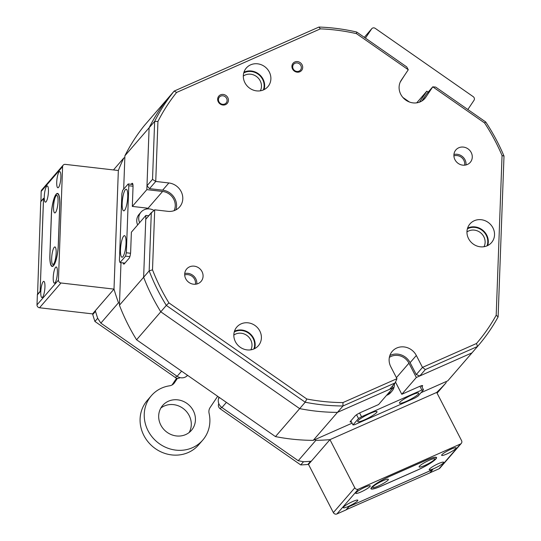 <?xml version="1.0" encoding="UTF-8"?>
<svg xmlns="http://www.w3.org/2000/svg" width="541" height="541" viewBox="0 0 541 541"><rect width="100%" height="100%" fill="white"/><g stroke="black" fill="none" stroke-linecap="round" stroke-linejoin="round"><path stroke-width="0.81" d="M419.41 466.214A8.825 1.373 152.7 0 0 419.106 466.687A8.825 1.373 152.7 0 0 425.51 465.111A8.825 1.373 152.7 0 0 434.491 459.546A8.825 1.373 152.7 0 0 434.599 458.687A8.825 1.373 152.7 0 0 427.153 461.243A8.825 1.373 152.7 0 0 419.41 466.214M372.992 486.744A8.825 1.373 152.7 0 0 372.688 487.218A8.825 1.373 152.7 0 0 379.099 485.642A8.825 1.373 152.7 0 0 388.08 480.07A8.825 1.373 152.7 0 0 388.188 479.218A8.825 1.373 152.7 0 0 380.742 481.767A8.825 1.373 152.7 0 0 372.992 486.744M371.836 487.258A16.298 2.529 152.7 0 0 371.275 488.577A16.298 2.529 152.7 0 0 381.608 485.892L417.578 469.987A16.298 2.529 152.7 0 0 436.215 457.713A16.298 2.529 152.7 0 0 425.882 460.391L389.905 476.303A16.298 2.529 152.7 0 0 371.836 487.258M357.533 500.885A8.149 1.265 152.7 0 0 357.817 500.222A8.149 1.265 152.7 0 0 351.332 502.17A8.149 1.265 152.7 0 0 343.609 507.045A8.149 1.265 152.7 0 0 343.332 507.701A8.149 1.265 152.7 0 0 349.811 505.754A8.149 1.265 152.7 0 0 357.533 500.885M369.983 486.494A8.149 1.265 152.7 0 0 370.267 485.838A8.149 1.265 152.7 0 0 363.782 487.786A8.149 1.265 152.7 0 0 356.059 492.655A8.149 1.265 152.7 0 0 355.782 493.311A8.149 1.265 152.7 0 0 362.267 491.37A8.149 1.265 152.7 0 0 369.983 486.494M443.404 462.907A8.149 1.265 152.7 0 0 443.681 462.244A8.149 1.265 152.7 0 0 437.202 464.192A8.149 1.265 152.7 0 0 429.48 469.061A8.149 1.265 152.7 0 0 429.196 469.723A8.149 1.265 152.7 0 0 435.681 467.776A8.149 1.265 152.7 0 0 443.404 462.907M455.853 448.516A8.149 1.265 152.7 0 0 456.131 447.86A8.149 1.265 152.7 0 0 449.652 449.808A8.149 1.265 152.7 0 0 441.929 454.677A8.149 1.265 152.7 0 0 441.652 455.333A8.149 1.265 152.7 0 0 448.131 453.385A8.149 1.265 152.7 0 0 455.853 448.516M221.567 407.258L220.228 408.807L300.735 464.929L303.501 461.73A198.297 182.669 40.9 0 0 311.271 461.223L329.949 439.644L308.505 464.421L333.364 512.591L354.808 487.813L329.949 439.644L436.702 392.428A198.297 182.669 40.9 0 0 446.122 382.717L446.169 381.554L421.013 392.685M336.921 513.95L345.97 509.947L348.735 506.748L432.746 469.595L429.98 472.787L439.028 468.783L460.472 444.005L358.358 489.172L336.921 513.95A2.719 2.502 -139.1 0 1 333.364 512.591M460.472 444.005A2.719 2.502 40.9 0 0 461.297 443.397L439.853 468.181A2.719 2.502 -139.1 0 1 439.028 468.783M461.297 443.397A2.719 2.502 40.9 0 0 461.561 440.597L436.702 392.428L329.949 439.644A198.297 182.669 40.9 0 1 315.863 440.333L298.226 460.716L303.501 461.73A198.297 182.669 -139.1 0 0 310.602 461.284L307.836 464.476L308.843 464.036M354.808 487.813A2.719 2.502 40.9 0 0 358.358 489.172M371.532 487.441A16.298 2.529 152.7 0 0 370.977 488.76A16.298 2.529 152.7 0 0 381.31 486.075L417.74 469.96A16.298 2.529 152.7 0 0 435.816 459.005L435.958 458.849A16.298 2.529 152.7 0 0 436.513 457.53A16.298 2.529 152.7 0 0 426.18 460.208L389.743 476.323A16.298 2.529 152.7 0 0 371.674 487.279L371.532 487.441M160.839 408.056A19.016 17.515 -139.1 0 1 173.566 404.641A19.016 17.515 -139.1 0 1 189.127 432.53M177.719 399.846A19.016 17.515 40.9 0 0 162.679 405.452A19.016 17.515 40.9 0 0 160.352 424.124A19.016 17.515 40.9 0 0 176.4 435.945A19.016 17.515 40.9 0 0 191.44 430.338A19.016 17.515 40.9 0 0 193.766 411.667A19.016 17.515 40.9 0 0 177.719 399.846M217.658 396.296L210.097 407.583A8.149 7.506 -139.1 0 0 209.09 413.338A33.955 31.277 -139.1 0 1 202.733 440.117L198.588 444.912A33.955 31.277 -139.1 0 1 171.727 454.92A33.955 31.277 -139.1 0 1 143.074 433.814A33.955 31.277 -139.1 0 1 147.233 400.475L151.385 395.674A33.955 31.277 -139.1 0 1 169.59 385.801A8.149 7.506 -139.1 0 0 173.959 383.427A8.149 7.506 -139.1 0 0 174.472 382.751L177.441 378.328M202.733 440.117A33.955 31.277 -139.1 0 1 175.879 450.126A33.955 31.277 -139.1 0 1 147.226 429.013A33.955 31.277 -139.1 0 1 151.385 395.674M172.052 384.976L176.616 378.159M152.237 212.031A2.719 2.502 40.9 0 0 150.925 213.31M139.612 222.682A10.867 10.009 -139.1 0 1 140.998 212.146A10.867 10.009 -139.1 0 1 154.016 210.435M402.889 97.454L409.415 102.006M54.208 247.332A8.825 2.042 -83.4 0 0 51.672 257.942A8.825 2.042 -83.4 0 0 53.403 264.285A8.825 2.042 -83.4 0 0 53.593 264.089A8.825 2.042 -83.4 0 0 55.973 255.568A8.825 2.042 -83.4 0 0 55.371 247.251A8.825 2.042 -83.4 0 0 54.208 247.332M56.095 195.768A8.825 2.042 -83.4 0 0 53.559 206.378A8.825 2.042 -83.4 0 0 55.29 212.721A8.825 2.042 -83.4 0 0 55.486 212.525A8.825 2.042 -83.4 0 0 57.86 203.998A8.825 2.042 -83.4 0 0 57.258 195.68A8.825 2.042 -83.4 0 0 56.095 195.768M56.142 194.476A16.298 3.773 -83.4 0 0 51.429 214.743L49.961 254.71A16.298 3.773 -83.4 0 0 52.24 266.104A16.298 3.773 -83.4 0 0 58.266 245.114L59.726 205.154A16.298 3.773 -83.4 0 0 57.447 193.752A16.298 3.773 -83.4 0 0 56.142 194.476M218.753 403.458A24.446 22.519 -139.1 0 1 218.523 404.35L218.929 403.877M180.065 377.625A4.078 3.753 -139.1 0 1 175.426 377.577L176.758 376.036M92.781 313.624L92.748 314.544A198.297 182.669 40.9 0 0 94.918 321.455L175.426 377.577M43.544 198.547L40.731 201.739L37.572 294.588M346.145 509.744L429.77 472.935L432.516 469.696M300.735 464.929A198.297 182.669 40.9 0 0 307.836 464.476M220.228 408.807A4.078 3.753 -139.1 0 1 218.523 404.35M92.748 314.544L95.514 311.346A198.297 182.669 -139.1 0 0 97.684 318.257L94.918 321.455M348.965 506.647L432.536 469.737M43.496 198.54L40.142 291.369M37.329 294.561L40.095 291.362M346.22 509.886L348.992 506.687M123.632 236.14A10.867 2.516 -83.4 0 0 120.589 247.927A10.867 2.516 -83.4 0 0 122.009 257.245A10.867 2.516 -83.4 0 0 122.875 256.765A10.867 2.516 -83.4 0 0 125.925 244.978A10.867 2.516 -83.4 0 0 124.504 235.66A10.867 2.516 -83.4 0 0 123.632 236.14M125.329 189.729A10.867 2.516 -83.4 0 0 122.286 201.516A10.867 2.516 -83.4 0 0 123.706 210.834A10.867 2.516 -83.4 0 0 124.579 210.354A10.867 2.516 -83.4 0 0 127.622 198.567A10.867 2.516 -83.4 0 0 126.202 189.249A10.867 2.516 -83.4 0 0 125.329 189.729M137.644 224.955A10.867 10.009 -139.1 0 1 136.751 220.315A10.867 10.009 -139.1 0 1 139.037 214.419L140.998 212.146M129.86 256.65L125.546 256.15L126.337 252.769L128.792 185.732L128.197 183.954L122.658 190.351L121.874 193.725L119.419 260.762L120.014 262.541L125.546 256.15M120.014 262.541L124.924 263.109M126.337 252.769L130.537 253.256M146.388 209.063L146.428 208.048M133.039 186.226L128.792 185.732M128.197 183.954L132.903 184.501M227.802 97.63A5.566 5.133 -139.1 0 1 225.57 104.623A5.566 5.133 -139.1 0 1 218.287 101.836A5.566 5.133 -139.1 0 1 220.518 94.844A5.566 5.133 -139.1 0 1 227.802 97.63M218.936 101.742A4.484 4.132 40.9 0 0 226.158 102.986A4.484 4.132 40.9 0 0 226.598 98.361A4.484 4.132 40.9 0 0 219.375 97.116A4.484 4.132 40.9 0 0 218.936 101.742M302.067 64.778A5.566 5.133 -139.1 0 1 299.829 71.77A5.566 5.133 -139.1 0 1 292.553 68.991A5.566 5.133 -139.1 0 1 294.784 61.999A5.566 5.133 -139.1 0 1 302.067 64.778M293.202 68.896A4.484 4.132 40.9 0 0 300.417 70.134A4.484 4.132 40.9 0 0 300.857 65.508A4.484 4.132 40.9 0 0 293.641 64.271A4.484 4.132 40.9 0 0 293.202 68.896M352.069 423.177L313.253 440.34A198.297 182.669 -139.1 0 1 275.464 436.594L136.575 339.775L160.785 311.805A198.297 182.669 40.9 0 1 143.636 277.249L149.167 270.858L151.291 212.89L145.759 219.281L143.636 277.249A198.297 182.669 40.9 0 0 152.846 297.78A198.297 182.669 40.9 0 0 160.785 311.805L166.317 305.408A198.297 182.669 -139.1 0 1 158.385 291.389A198.297 182.669 -139.1 0 1 149.167 270.858L152.508 269.824L154.706 209.813L167.832 211.328A14.938 13.762 40.9 0 0 179.646 206.926A14.938 13.762 40.9 0 0 181.113 191.5A14.938 13.762 40.9 0 0 168.866 182.966L155.74 181.451L149.519 188.647L146.983 185.766L152.521 179.369L154.645 121.4A198.297 182.669 -139.1 0 1 174.168 91.084L168.636 97.481A198.297 182.669 40.9 0 0 149.106 127.791L154.645 121.4L157.938 121.441L155.74 181.451L152.521 179.369M175.839 209.922A14.938 13.762 40.9 0 0 174.885 198.696A14.938 13.762 40.9 0 0 162.645 190.161L149.519 188.647M235.43 341.756A14.262 13.14 40.9 0 0 258.395 345.699A14.262 13.14 40.9 0 0 259.795 330.977A14.262 13.14 40.9 0 0 236.83 327.035A14.262 13.14 40.9 0 0 235.43 341.756M234.442 331.268A14.262 13.14 -139.1 0 1 253.567 338.172A14.262 13.14 -139.1 0 1 254.547 348.661M468.56 238.642A14.262 13.14 40.9 0 0 491.532 242.584A14.262 13.14 40.9 0 0 492.932 227.862A14.262 13.14 40.9 0 0 469.96 223.92A14.262 13.14 40.9 0 0 468.56 238.642M467.58 228.146A14.262 13.14 -139.1 0 1 486.704 235.058A14.262 13.14 -139.1 0 1 487.684 245.546M184.738 273.563A9.508 8.757 -139.1 0 1 195.781 278.791A9.508 8.757 -139.1 0 1 196.809 284.011M202.009 271.596A9.508 8.757 -139.1 0 1 201.076 281.408A9.508 8.757 -139.1 0 1 185.759 278.784A9.508 8.757 -139.1 0 1 186.692 268.972A9.508 8.757 -139.1 0 1 202.009 271.596M453.94 154.489A9.508 8.757 -139.1 0 1 464.983 159.723A9.508 8.757 -139.1 0 1 466.011 164.937M471.211 152.528A9.508 8.757 -139.1 0 1 470.278 162.341A9.508 8.757 -139.1 0 1 454.961 159.71A9.508 8.757 -139.1 0 1 455.894 149.898A9.508 8.757 -139.1 0 1 471.211 152.528M244.917 82.732A14.262 13.14 40.9 0 0 267.883 86.682A14.262 13.14 40.9 0 0 269.283 71.96A14.262 13.14 40.9 0 0 246.317 68.017A14.262 13.14 40.9 0 0 244.917 82.732M243.937 72.244A14.262 13.14 -139.1 0 1 263.054 79.148A14.262 13.14 -139.1 0 1 264.035 89.644M152.508 269.824A195.585 180.167 40.9 0 0 161.394 289.563A195.585 180.167 40.9 0 0 168.907 302.879L306.794 398.994A195.585 180.167 40.9 0 0 342.94 402.578L396.952 378.686L390.798 366.764A14.938 13.762 40.9 0 1 392.266 351.339A14.938 13.762 40.9 0 1 416.327 355.471L422.48 367.393L476.493 343.501L477.514 346.477L425.341 369.55L419.809 375.948L471.982 352.867A198.297 182.669 40.9 0 0 472.212 352.61L448.002 380.587A198.297 182.669 -139.1 0 1 447.772 380.844L446.169 381.554M306.794 398.994L305.205 402.227L299.673 408.617A198.297 182.669 40.9 0 0 337.462 412.37L342.994 405.973A198.297 182.669 -139.1 0 1 305.205 402.227L166.317 305.408L168.907 302.879M356.695 32.034L406.744 66.922L408.272 69.755L356.451 33.637L356.695 32.034A198.297 182.669 -139.1 0 0 318.953 27.05L320.353 28.869L176.616 92.443A195.585 180.167 40.9 0 0 157.938 121.441M154.706 209.813L151.291 212.89M477.514 346.477L471.982 352.867A198.297 182.669 40.9 0 0 472.212 352.61L477.744 346.213A198.297 182.669 -139.1 0 1 477.514 346.477M419.809 375.948L416.259 374.588L422.48 367.393L425.341 369.55M356.451 33.637A195.585 180.167 40.9 0 0 320.353 28.869M313.253 440.34L337.462 412.37L389.642 389.29L395.173 382.893L342.994 405.973L342.94 402.578M485.737 121.989L484.574 122.949L432.759 86.824L435.688 87.094L485.737 121.989A198.297 182.669 -139.1 0 1 504.002 156.051L498.112 316.904A198.297 182.669 -139.1 0 1 477.744 346.213M498.112 316.904L496.198 315.22L502.048 155.524A195.585 180.167 40.9 0 0 484.574 122.949M502.048 155.524L504.002 156.051M476.493 343.501A195.585 180.167 40.9 0 0 496.198 315.22M408.272 69.755L401.3 80.163A14.938 13.762 40.9 0 0 405.189 99.645A14.938 13.762 40.9 0 0 424.841 98.476A14.938 13.762 40.9 0 0 425.787 97.231L432.759 86.824L426.531 94.019L421.858 101.005M123.679 189.174L124.903 155.767L149.106 127.791L146.983 185.766M416.259 374.588L410.105 362.666A14.938 13.762 40.9 0 0 389.851 355.538M275.464 436.594L299.673 408.617L160.785 311.805L299.673 408.617A198.297 182.669 40.9 0 0 337.462 412.37L393.118 387.748L392.32 386.193M176.616 92.443L174.168 91.084L318.953 27.05M395.173 382.893L396.952 378.686M39.527 307.761A2.719 2.502 -139.1 0 1 36.998 304.881L58.442 280.096A2.719 2.502 40.9 0 0 60.971 282.984L39.527 307.761L92.558 313.888L114.002 289.11L95.324 310.69A198.297 182.669 40.9 0 0 97.684 318.257L100.849 323.126L177.137 376.306A8.149 7.506 40.9 0 0 185.015 377.212A8.149 7.506 40.9 0 0 186.523 376.306A20.375 18.766 -139.1 0 1 187.734 375.434M218.882 397.155A20.375 18.766 -139.1 0 1 218.53 398.616A8.149 7.506 40.9 0 0 221.938 407.535L298.226 460.716M243.727 72.961A13.721 12.639 -139.1 0 1 244.66 72.501A13.721 12.639 -139.1 0 1 259.558 75.361A13.721 12.639 -139.1 0 1 263.359 89.955M260.349 90.807A11.544 10.637 40.9 0 0 258.084 77.897A11.544 10.637 40.9 0 0 245.087 75.043A11.544 10.637 40.9 0 0 243.308 76.058M467.37 228.863A13.721 12.639 -139.1 0 1 468.303 228.403A13.721 12.639 -139.1 0 1 483.208 231.264A13.721 12.639 -139.1 0 1 487.008 245.857M483.999 246.71A11.544 10.637 40.9 0 0 481.727 233.8A11.544 10.637 40.9 0 0 468.736 230.946A11.544 10.637 40.9 0 0 466.957 231.961M234.233 331.978A13.721 12.639 -139.1 0 1 235.173 331.518A13.721 12.639 -139.1 0 1 250.07 334.379A13.721 12.639 -139.1 0 1 253.871 348.972M250.862 349.831A11.544 10.637 40.9 0 0 248.596 336.915A11.544 10.637 40.9 0 0 235.599 334.067A11.544 10.637 40.9 0 0 233.82 335.082M136.575 339.775A198.297 182.669 -139.1 0 1 119.426 305.225L120.988 262.656M148.816 215.751L145.901 215.413L143.636 277.249L119.426 305.225M396.418 377.652L408.942 363.18L416.327 377.483L471.982 352.867L447.772 380.844M174.074 210.679A13.579 12.511 40.9 0 0 162.598 191.453L146.848 189.634L149.106 127.791A198.297 182.669 40.9 0 1 168.636 97.481L144.427 125.458A198.297 182.669 -139.1 0 0 124.903 155.767M60.971 282.984L114.002 289.11L118.344 170.503A198.297 182.669 40.9 0 1 123.794 158.019L113.475 169.942M100.849 323.126L118.493 302.744L119.493 303.44M63.169 165.174A2.719 2.502 40.9 0 0 62.594 166.648L41.157 191.426A2.719 2.502 -139.1 0 1 41.725 189.952L63.169 165.174A2.719 2.502 40.9 0 1 65.319 164.376L118.344 170.503L114.002 289.11A198.297 182.669 40.9 0 0 118.493 302.744M123.186 262.912A5.43 1.258 -83.4 0 0 123.815 264.13A5.43 1.258 -83.4 0 0 124.254 263.886L129.096 258.294A5.43 1.258 -83.4 0 0 130.665 251.538L131.375 232.197L145.901 215.413M437.081 393.165L446.122 382.717M421.919 386.747L422.467 386.118A5.43 0.845 152.7 0 0 422.649 385.679A5.43 0.845 152.7 0 0 419.207 386.572L401.801 394.274L395.512 382.088M464.638 165.167A8.149 7.506 40.9 0 0 461.771 157.634A8.149 7.506 40.9 0 0 453.906 155.882M195.436 284.241A8.149 7.506 40.9 0 0 192.569 276.708A8.149 7.506 40.9 0 0 184.704 274.95M404.398 75.537L400.239 82.083M408.942 363.18A13.579 12.511 40.9 0 0 389.358 357.398M419.451 102.161L426.815 91.165L428.181 92.119M314.862 439.63L315.863 440.333M416.327 377.483L401.801 394.274M393.118 387.748L378.592 404.533L361.192 412.235A5.43 0.845 152.7 0 0 355.167 415.887L350.325 421.48A5.43 0.845 152.7 0 0 350.135 421.919A5.43 0.845 152.7 0 0 351.386 421.858M124.836 157.553L123.794 158.019M147.49 208.907L148.072 208.238L132.322 206.419L133.025 187.078A5.43 1.258 -83.4 0 0 132.268 183.277A5.43 1.258 -83.4 0 0 131.835 183.521L131.159 184.298M132.322 206.419L146.848 189.634M416.712 102.837L426.815 91.165M46.073 201.793A8.149 1.887 -83.4 0 0 48.359 192.954A8.149 1.887 -83.4 0 0 47.29 185.962A8.149 1.887 -83.4 0 0 46.641 186.32A8.149 1.887 -83.4 0 0 44.355 195.166A8.149 1.887 -83.4 0 0 45.424 202.151A8.149 1.887 -83.4 0 0 46.073 201.793M58.523 187.409A8.149 1.887 -83.4 0 0 60.808 178.564A8.149 1.887 -83.4 0 0 59.74 171.578A8.149 1.887 -83.4 0 0 59.091 171.937A8.149 1.887 -83.4 0 0 56.805 180.775A8.149 1.887 -83.4 0 0 57.873 187.768A8.149 1.887 -83.4 0 0 58.523 187.409M42.577 297.192A8.149 1.887 -83.4 0 0 44.862 288.353A8.149 1.887 -83.4 0 0 43.801 281.361A8.149 1.887 -83.4 0 0 43.145 281.726A8.149 1.887 -83.4 0 0 40.859 290.564A8.149 1.887 -83.4 0 0 41.928 297.557A8.149 1.887 -83.4 0 0 42.577 297.192M55.026 282.808A8.149 1.887 -83.4 0 0 57.312 273.962A8.149 1.887 -83.4 0 0 56.25 266.977A8.149 1.887 -83.4 0 0 55.595 267.335A8.149 1.887 -83.4 0 0 53.309 276.174A8.149 1.887 -83.4 0 0 54.377 283.166A8.149 1.887 -83.4 0 0 55.026 282.808M41.157 191.426L40.933 201.502M40.785 201.482L43.551 198.29L40.135 291.626L37.37 294.825L36.998 304.881M58.442 280.096L62.594 166.648M56.088 194.3A16.298 3.773 -83.4 0 0 51.368 214.567L49.887 255.048A16.298 3.773 -83.4 0 0 52.166 266.442A16.298 3.773 -83.4 0 0 53.471 265.719L53.606 265.557A16.298 3.773 -83.4 0 0 58.327 245.296L59.808 204.816A16.298 3.773 -83.4 0 0 57.529 193.421A16.298 3.773 -83.4 0 0 56.223 194.138L56.284 194.32M365.439 38.127L371.62 28.896A2.719 2.502 40.9 0 1 375.238 28.362L473.192 96.65A2.719 2.502 40.9 0 1 474.024 100.281L467.843 109.512M394.321 383.88A10.867 10.009 -139.1 0 1 392.069 391.008A10.867 10.009 -139.1 0 1 387.911 393.767M399.846 402.247A10.867 1.684 152.7 0 0 399.468 403.119A10.867 1.684 152.7 0 0 408.11 400.529A10.867 1.684 152.7 0 0 418.409 394.031A10.867 1.684 152.7 0 0 418.781 393.151A10.867 1.684 152.7 0 0 410.139 395.748A10.867 1.684 152.7 0 0 399.846 402.247M358.068 420.722A10.867 1.684 152.7 0 0 357.696 421.601A10.867 1.684 152.7 0 0 366.338 419.005A10.867 1.684 152.7 0 0 376.637 412.506A10.867 1.684 152.7 0 0 377.009 411.633A10.867 1.684 152.7 0 0 368.367 414.223A10.867 1.684 152.7 0 0 358.068 420.722M392.069 391.008L390.683 392.604A10.867 10.009 -139.1 0 1 387.39 395.031A10.867 10.009 -139.1 0 1 386.531 395.37M421.398 385.747L423.495 389.811L421.865 390.034L361.53 416.726L358.514 418.551L352.982 424.942L354.612 424.719L414.947 398.027L417.963 396.201L423.495 389.811M421.865 390.034L419.924 386.267M359.603 412.993L361.53 416.726M350.872 420.851L352.982 424.942M358.514 418.551L356.56 414.758M173.363 384.036L174.472 382.751M162.645 190.161L168.866 182.966M410.105 362.666L416.327 355.471M423.745 99.591L425.787 97.231M218.53 398.616L219.45 397.547M422.183 385.577L422.467 386.118M132.633 183.615L131.835 183.521M148.072 208.238L162.598 191.453M226.395 402.389L221.938 407.535M177.137 376.306L181.593 371.16M187.45 375.238L186.523 376.306M371.62 28.896L364.309 37.343L371.789 28.666M371.275 488.577L371.045 488.131M436.215 457.713L435.965 457.226M151.311 212.687L148.674 215.737M57.447 193.752L58.252 193.847M52.24 266.104L52.971 266.186"/></g></svg>
